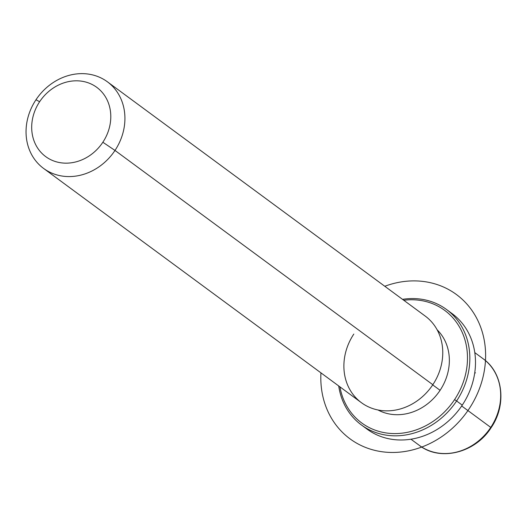 <?xml version="1.0" encoding="UTF-8"?>
<svg xmlns="http://www.w3.org/2000/svg" width="527" height="527" viewBox="0 0 527 527"><rect width="100%" height="100%" fill="white"/><g stroke="black" fill="none" stroke-linecap="round" stroke-linejoin="round"><path stroke-width="0.79" d="M440.091 390.316L432.72 384.888L440.091 390.316A50.203 43.781 126.4 0 1 378.004 409.986A50.203 43.781 -53.6 0 0 440.091 390.316A50.203 43.781 -53.6 0 0 437.12 329.777A50.203 43.781 126.4 0 1 440.091 390.316M353.815 334.059A53.787 46.91 -53.6 0 0 363.604 404.196A53.787 46.91 -53.6 0 0 432.832 384.717A53.787 46.91 126.4 0 1 361.41 402.687L43.563 168.403A53.787 46.91 -53.6 0 0 114.991 150.439L432.832 384.717L114.991 150.439A53.787 46.91 -53.6 0 0 107.396 81.804A53.787 46.91 -53.6 0 0 35.974 99.774A53.787 46.91 -53.6 0 0 43.563 168.403M107.396 81.804L425.243 316.088A53.787 46.91 126.4 0 1 432.832 384.717M35.974 99.774L39.637 101.718A43.03 37.529 -53.6 0 0 47.463 157.83A43.03 37.529 -53.6 0 0 102.851 142.244L114.991 150.439A53.787 46.91 126.4 0 1 45.757 169.911A53.787 46.91 126.4 0 1 35.974 99.774A53.787 46.91 126.4 0 1 105.202 80.295A53.787 46.91 126.4 0 1 114.991 150.439L102.851 142.244A43.03 37.529 -53.6 0 0 95.018 86.138A43.03 37.529 -53.6 0 0 39.637 101.718L35.974 99.774M102.851 142.244A43.03 37.529 126.4 0 1 47.463 157.83A43.03 37.529 126.4 0 1 39.637 101.718A43.03 37.529 126.4 0 1 95.018 86.138A43.03 37.529 126.4 0 1 102.851 142.244M410.955 439.208L419.327 445.374C440.203 461.738 475.328 452.838 491.105 427.707C506.783 405.125 503.272 372.839 483.16 358.782A53.787 46.91 126.4 0 1 490.756 427.41L461.685 405.981L490.756 427.41A53.787 46.91 126.4 0 1 419.327 445.374A53.787 46.91 -53.6 0 0 490.756 427.41L491.105 427.707L490.756 427.41A53.787 46.91 -53.6 0 0 483.16 358.782L474.787 352.609M364.256 426.923A71.718 62.542 -53.6 0 0 462.251 405.138A71.718 62.542 -53.6 0 0 449.235 311.641M403.761 300.258A69.926 60.98 126.4 0 1 460.842 329.5A69.926 60.98 126.4 0 1 454.577 399.604A69.926 60.98 126.4 0 1 388.28 433.227A69.926 60.98 126.4 0 1 339.935 386.858A69.926 60.98 -53.6 0 0 388.28 433.227A69.926 60.98 -53.6 0 0 454.577 399.604A69.926 60.98 -53.6 0 0 460.842 329.5A69.926 60.98 -53.6 0 0 403.761 300.258M446.474 309.468A71.718 62.542 -53.6 0 0 402.536 299.349A71.718 62.542 126.4 0 1 462.587 328.229A71.718 62.542 126.4 0 1 456.599 400.975A71.718 62.542 -53.6 0 0 446.474 309.468L452.126 313.631A71.718 62.542 126.4 0 1 462.251 405.138L456.599 400.975A71.718 62.542 126.4 0 1 387.655 435.342A71.718 62.542 126.4 0 1 338.703 385.948A71.718 62.542 -53.6 0 0 361.364 424.927A71.718 62.542 -53.6 0 0 456.599 400.975L462.251 405.138A71.718 62.542 126.4 0 1 367.016 429.097L361.364 424.927M456.599 400.975L454.577 399.604L456.599 400.975M474.728 372.866L475.506 372.879M320.95 372.866A89.649 78.18 -53.6 0 0 394.855 452.429A89.649 78.18 -53.6 0 0 484.748 367.925A89.649 78.18 -53.6 0 0 384.782 286.266"/></g></svg>
